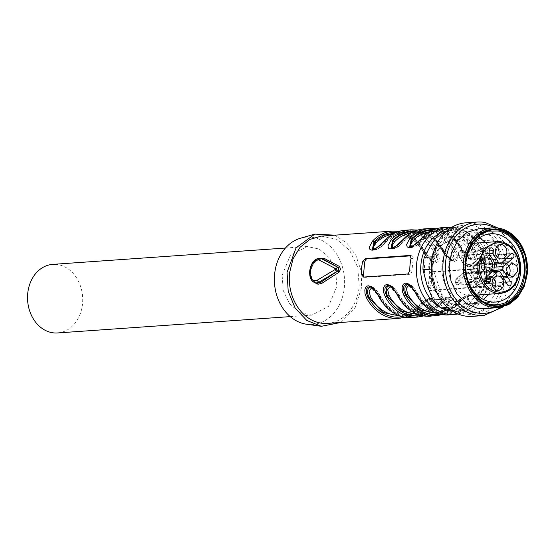<?xml version="1.0" encoding="UTF-8"?>
<svg xmlns="http://www.w3.org/2000/svg" width="555" height="555" viewBox="0 0 555 555"><rect width="100%" height="100%" fill="white"/><g stroke="black" fill="none" stroke-linecap="round" stroke-linejoin="round"><path stroke-width="0.42" stroke-dasharray="2.77 2.08" d="M451.173 310.183L466.887 313.013A43.748 35.076 86 0 0 476.141 308.552L482.968 296.037L491.945 283.369L502.046 282.655L486.249 307.845L476.141 308.552M483.155 240.731A43.748 35.076 86 0 0 475.17 232.857L461.163 230.374A40.619 32.572 86 0 0 431.075 244.866A40.619 32.572 86 0 0 426.934 284.944A40.619 32.572 86 0 0 452.88 310.529A40.619 32.572 86 0 0 482.968 296.037A40.619 32.572 86 0 0 487.11 255.959L483.155 240.731L493.256 240.017L503.316 270.327A43.748 35.076 86 0 1 502.046 282.655M466.887 313.013L476.988 312.305L451.125 307.186L447.698 307.421M476.988 312.305A43.748 35.076 86 0 0 486.249 307.845M472.756 225.559A44.705 35.846 86 0 0 432.595 262.619A44.705 35.846 86 0 0 463.64 313.776A44.705 35.846 86 0 0 503.801 276.716A44.705 35.846 86 0 0 472.756 225.559M440.719 299.485L443.147 299.311A43.748 35.076 86 0 0 451.125 307.186M493.256 240.017A43.748 35.076 86 0 0 485.271 232.15L459.408 227.03A43.748 35.076 86 0 0 450.154 231.49L434.357 256.674A43.748 35.076 86 0 0 433.08 269.008L443.147 299.311M491.945 283.369A43.748 35.076 86 0 0 493.215 271.034L503.316 270.327M493.215 271.034L487.11 255.959A40.619 32.572 86 0 0 461.163 230.374L449.307 227.737M472.229 316.371A46.87 37.58 86 0 0 506.569 272.005A46.87 37.58 86 0 0 473.727 223.367A46.87 37.58 86 0 0 465.659 222.853M475.17 232.857L485.271 232.15M451.277 227.599L459.408 227.03M445.818 231.789L450.154 231.49M432.442 256.805L434.357 256.674M431.318 269.126L433.08 269.008M503.524 306.714L514.971 288.898L517.981 266.171L511.821 244.082L498.002 228.043M494.533 227.793A44.705 35.846 -94 0 1 516.996 266.24A44.705 35.846 -94 0 1 500.124 307.449M484.043 308.649L495.303 305.201L504.696 296.932L510.988 284.937L513.347 270.791L511.453 256.375L505.556 243.603L496.441 234.154L485.32 229.291L478.438 228.854M492.521 229.444A38.434 30.816 86 0 0 491.591 229.493A38.434 30.816 86 0 0 463.425 265.873A38.434 30.816 86 0 0 490.363 305.756A38.434 30.816 86 0 0 496.975 306.173A38.434 30.816 86 0 0 497.904 306.089M478.639 235.417L467.511 250L464.417 269.931L470.272 289.231L483.322 302.121M460.511 236.694A34.216 27.431 86 0 0 454.628 236.319A34.216 27.431 86 0 0 429.556 268.703A34.216 27.431 86 0 0 453.532 304.209A34.216 27.431 86 0 0 459.422 304.584A34.216 27.431 86 0 0 484.487 272.2A34.216 27.431 86 0 0 460.511 236.694A34.216 27.431 86 0 0 454.628 236.319A34.216 27.431 86 0 0 429.556 268.703A34.216 27.431 86 0 0 453.532 304.209A34.216 27.431 86 0 0 459.422 304.584A34.216 27.431 86 0 0 484.487 272.2A34.216 27.431 86 0 0 460.511 236.694M310.432 271.131C310.196 275.294 311.265 278.638 313.63 281.149L313.998 281.309C312.409 280.254 308.795 272.727 312.403 266.24C313.707 261.044 322.823 257.291 321.942 258.679L317.876 259.574L315.691 261.127C312.486 264.367 310.738 267.704 310.439 271.131A12.501 7.298 -78.8 0 0 315.469 282.87M320.651 258.179L316.364 260.579C313.513 263.112 311.66 266.435 310.8 270.556L310.62 272.227C310.599 276.334 311.75 279.616 314.088 282.072L314.747 282.675M314.088 282.065L313.63 281.149L317.113 283.175M476.356 268.585L478.035 268.918L433.33 272.054L431.596 275.363A43.748 35.076 86 0 1 431.318 281.6A43.748 35.076 86 0 1 430.326 287.691L431.415 290.556L476.128 287.414L478.757 284.292A43.748 35.076 86 0 0 479.756 278.194A43.748 35.076 86 0 0 480.033 271.957L478.327 268.939L476.641 268.606L477.904 271.541L476.627 283.869A3.122 1.825 101.2 0 1 474.449 287.081L429.452 290.203L428.189 287.268L429.466 274.94A3.122 1.825 101.2 0 1 431.651 271.728L476.641 268.606M327.45 323.399A43.748 35.076 86 0 0 359.224 286.657L357.739 267.35L349.712 250.472L336.725 239.337L321.324 236.125M392.669 231.116A43.748 35.076 86 0 1 424.804 251.359L424.721 251.977L424.804 251.359L429.716 259.136C431.707 261.669 433.677 262.897 435.633 262.82L438.041 261.634L439.283 258.505L437.472 250.472A43.748 35.076 86 0 0 405.337 230.221M415.161 230.956A42.499 34.07 -94 0 1 443.348 250.666A1.249 0.361 -28.1 0 0 443.709 250.138A1.249 0.361 -28.1 0 0 443.431 250.055L448.343 257.825C450.341 260.364 452.311 261.592 454.261 261.516L456.668 260.33L457.91 257.194L456.099 249.16A43.748 35.076 86 0 0 423.964 228.917M433.788 229.645A42.499 34.07 -94 0 1 461.975 249.361A1.249 0.361 -28.1 0 0 462.336 248.827A1.249 0.361 -28.1 0 0 462.065 248.744L466.977 256.514C468.968 259.053 470.938 260.281 472.888 260.205L475.302 259.019L476.537 255.89L474.733 247.856A43.748 35.076 86 0 0 442.599 227.605M448.724 314.886A43.748 35.076 86 0 0 468.829 304.979L471.216 301.726L472.104 298.826C472.201 296.703 471.25 295.676 469.259 295.746L466.151 296.793L462.572 299.464L456.161 305.867L455.669 303.696L460.643 299.062L465.791 296.453L467.872 298.576L465.354 303.016A1.249 0.61 44.3 0 1 466.755 303.939L467.546 296.03L466.727 295.995C463.05 296.974 459.332 299.88 455.572 304.723L438.249 313.693M430.097 316.197A43.748 35.076 86 0 0 450.195 306.291L452.589 303.037L453.47 300.137C453.574 298.014 452.623 296.987 450.632 297.057L447.517 298.104L443.944 300.775L437.527 307.179L437.042 305L442.016 300.366L447.163 297.764L449.245 299.88L446.726 304.32A1.249 0.61 44.3 0 1 448.121 305.243L448.912 297.341L448.1 297.3C444.423 298.278 440.705 301.192 436.945 306.027L419.622 315.004M411.463 317.502A43.748 35.076 86 0 0 431.568 307.595L433.961 304.341L434.842 301.441C434.94 299.318 433.996 298.292 431.998 298.368L428.89 299.409L425.317 302.08L418.9 308.483L418.408 306.311L423.389 301.677L428.529 299.069L430.618 301.192L428.099 305.632A1.249 0.61 44.3 0 1 429.494 306.554L430.285 298.652L429.466 298.611C425.796 299.589 422.077 302.496 418.317 307.338L400.994 316.308M340.909 322.455L354.978 308.212L361.714 287.15L361.048 270.639L355.824 255.258L346.695 242.924L334.783 235.174M410.839 255.834L411.657 255.779L410.506 255.55M364.108 277.028A3.122 1.825 -78.8 0 0 364.746 277.396A3.122 1.825 -78.8 0 0 365.037 277.417L409.743 274.274A3.122 1.825 -78.8 0 0 411.928 271.062L413.204 258.727A3.122 1.825 -78.8 0 0 411.942 255.793A3.122 1.825 -78.8 0 0 411.657 255.779M396.534 232.261A42.499 34.07 86 0 1 424.721 251.977L433.906 261.849L434.801 261.925C438.464 260.572 438.832 256.993 435.897 251.193L437.472 250.472M384.899 240.481A1.249 0.604 -136.5 0 0 385.149 241.148C381.084 245.518 377.088 248.369 373.154 249.715M413.766 231.56A41.875 33.571 -94 0 1 442.682 250.534L443.348 250.666L452.54 260.545L453.428 260.621C457.091 259.261 457.459 255.689 454.524 249.882A42.499 34.07 86 0 0 403.783 239.836L403.867 238.823M442.328 251.082A1.249 0.375 -28.8 0 1 442.682 250.534L451.007 260.246L451.923 260.302C455.412 259.289 456.057 255.772 453.858 249.75A41.875 33.571 86 0 0 404.449 239.968L403.783 239.836C399.711 244.207 395.715 247.065 391.788 248.404M410.936 233.044A40.619 32.572 -94 0 1 413.01 232.816C425.116 232.42 434.891 238.504 442.328 251.089A1.249 0.375 -28.8 0 0 442.606 251.165L446.484 256.875L451.076 259.49L453.74 256.396L452.29 250.485L456.099 249.16M432.394 230.249A41.875 33.571 -94 0 1 461.309 249.23L461.975 249.361L471.167 259.234L472.055 259.31C475.725 257.957 476.086 254.377 473.151 248.578A42.499 34.07 86 0 0 422.41 238.532L422.494 237.512M429.57 231.74A40.619 32.572 -94 0 1 431.637 231.511C443.743 231.109 453.518 237.2 460.955 249.778A1.249 0.375 -28.8 0 1 461.309 249.23L469.634 258.935L470.55 258.998C474.039 257.985 474.685 254.468 472.485 248.446A41.875 33.571 86 0 0 423.077 238.664L422.41 238.532C418.345 242.903 414.342 245.754 410.416 247.1M469.71 258.942L469.703 258.942C467.22 258.283 465.055 256.903 460.962 249.778A1.249 0.375 -28.8 0 0 461.233 249.861L465.111 255.564L469.71 258.186L472.367 255.085L470.917 249.181L474.733 247.856M408.168 284.382L409.014 284.444L407.488 284.146L416.673 294.025L416.59 294.643M468.829 304.979A1.249 0.604 43.5 0 1 467.421 304.071L469.072 296.342L468.274 296.287C464.362 297.591 460.345 300.442 456.245 304.855A42.499 34.07 86 0 1 439.72 314.095M456.397 305.77L456.161 305.867A43.748 35.076 86 0 1 436.057 315.774M388.854 285.464L398.046 295.329L397.963 295.947M450.195 306.291A1.249 0.604 43.5 0 1 448.794 305.375L450.445 297.647L449.647 297.591C445.727 298.895 441.718 301.753 437.611 306.159A42.499 34.07 86 0 1 421.092 315.406M450.376 297.633C449.668 297.931 450.188 296.294 444.014 300.886L437.527 307.179A43.748 35.076 86 0 1 417.429 317.085M370.906 286.997L371.76 287.06L370.227 286.762L379.419 296.641L379.329 297.258M431.568 307.595A1.249 0.604 43.5 0 1 430.16 306.686L431.811 298.958L431.02 298.902C427.1 300.206 423.09 303.058 418.983 307.47A42.499 34.07 86 0 1 402.465 316.711M419.143 308.393L418.9 308.483A43.748 35.076 86 0 1 398.795 318.39M306.637 324.245A43.748 35.076 86 0 0 344.322 287.705A43.748 35.076 86 0 0 300.595 238.199M477.931 275.585L476.884 261.932L471.209 250L462.024 242.126L451.132 239.85L436.091 247.766L428.661 265.838L429.716 279.491L435.384 291.424L444.569 299.298L455.461 301.573L470.501 293.657L477.931 275.585M424.721 251.977L424.055 251.845L432.38 261.551L433.288 261.613C436.778 260.6 437.423 257.083 435.231 251.061L433.663 251.797L435.113 257.7L432.449 260.801L427.856 258.179L423.971 252.476A40.619 32.572 86 0 0 394.383 234.127A40.619 32.572 86 0 0 392.309 234.356M374.368 249.313L375.638 249.542L380.779 246.913L385.725 242.306A1.249 0.61 -135.7 0 0 385.968 242.202A1.249 0.61 -135.7 0 0 385.822 241.279C382.062 246.122 378.344 249.028 374.667 250.007L373.113 249.681M392.572 248.668C392.246 249.438 397.769 247.62 399.496 245.692L404.595 240.898L404.449 239.968C400.689 244.81 396.971 247.724 393.294 248.702L391.74 248.376M411.2 247.363C410.873 248.134 416.396 246.309 418.123 244.387L423.222 239.594L423.077 238.664C419.316 243.506 415.605 246.413 411.928 247.391L410.374 247.065M409.014 284.444L417.339 294.157L417.422 293.526L413.517 287.795L409.458 285.221M389.471 285.693L390.387 285.756L398.712 295.461L398.788 294.837L394.889 289.1L390.831 286.526M371.76 287.06L380.085 296.772L380.161 296.141L376.255 290.411L372.197 287.837M282.113 275.391L290.362 255.314L307.075 246.517L319.18 249.049L329.386 257.798L335.685 271.055L336.857 286.227L328.602 306.298L311.889 315.094L299.79 312.569L289.585 303.821L283.279 290.563L282.113 275.391M460.178 239.926A30.934 24.802 86 0 0 454.857 239.594A30.934 24.802 86 0 0 432.387 265.574A30.934 24.802 86 0 0 453.872 300.97L459.186 301.309L474.227 293.394L481.657 275.329C483.683 259.088 473.387 242.112 460.178 239.926M424.055 251.845L423.971 252.476L424.055 251.845L411.428 237.824L395.139 232.864M392.995 248.002L394.272 248.238L399.406 245.608L404.352 240.995A40.619 32.572 86 0 1 422.695 232.136C415.91 232.663 409.881 235.584 404.595 240.898M411.623 246.698L412.899 246.926L418.04 244.297L422.986 239.691A40.619 32.572 86 0 1 441.322 230.831C434.537 231.359 428.509 234.279 423.222 239.587M417.339 294.157C427.849 314.532 452.54 319.423 466.755 303.939L467.421 304.071A42.499 34.07 -94 0 1 416.673 294.025L417.339 294.157L417.422 293.526A40.619 32.572 -94 0 0 447.011 311.875C434.905 312.278 425.13 306.187 417.693 293.609C414.002 287.358 411.088 284.306 408.938 284.444L408.938 284.444M455.433 303.786L455.669 303.696A40.619 32.572 86 0 1 437.326 312.555C444.111 312.028 450.147 309.107 455.426 303.793C458.86 299.166 467.435 294.532 467.456 296.023L467.456 296.023M398.712 295.461C409.222 315.844 433.906 320.728 448.121 305.243L448.794 305.375A42.499 34.07 -94 0 1 398.046 295.329L398.712 295.461L398.788 294.837A40.619 32.572 -94 0 0 428.384 313.18C416.278 313.582 406.503 307.491 399.066 294.913C395.375 288.669 392.461 285.61 390.311 285.749L390.311 285.749M436.806 305.097L437.042 305A40.619 32.572 86 0 1 418.699 313.859C425.484 313.332 431.512 310.418 436.799 305.104C440.233 300.477 448.808 295.836 448.829 297.327L448.829 297.327M380.085 296.772C390.595 317.155 415.279 322.039 429.494 306.554L430.16 306.686A42.499 34.07 -94 0 1 379.419 296.641L380.085 296.772L380.161 296.141A40.619 32.572 -94 0 0 409.756 314.491C397.651 314.893 387.876 308.802 380.439 296.224M418.172 306.409L418.408 306.311A40.619 32.572 86 0 1 400.072 315.171C406.857 314.643 412.885 311.723 418.165 306.409C421.606 301.781 430.174 297.147 430.201 298.639L430.201 298.639M57.533 332.951A34.375 27.556 86 0 0 82.494 304.084A34.375 27.556 86 0 0 58.629 264.756A34.375 27.556 86 0 0 52.718 264.381M489.045 294.199L496.628 274.975A34.216 27.431 86 0 0 485.41 242.459M479.131 238.019A34.216 27.431 86 0 0 472.867 235.826A34.216 27.431 86 0 0 466.984 235.452A34.216 27.431 86 0 0 442.134 264.187C439.893 282.155 451.284 300.921 465.888 303.342L471.778 303.717L483.447 299.478M448.842 265.484A25.932 20.792 86 0 0 471.313 295.447A25.932 20.792 86 0 0 490.148 273.664A25.932 20.792 86 0 0 467.678 243.7A25.932 20.792 86 0 0 448.842 265.484M507.908 265.006A7.187 5.765 86 0 0 503.857 263.361A7.187 5.765 86 0 0 498.64 269.397A7.187 5.765 86 0 0 499.798 274.746A7.187 5.765 86 0 0 504.87 277.701A7.187 5.765 86 0 0 508.644 275.509M493.589 278.215A7.187 5.765 86 0 0 489.545 276.57A7.187 5.765 86 0 0 484.321 282.606A7.187 5.765 86 0 0 485.479 287.955A7.187 5.765 86 0 0 490.551 290.91A7.187 5.765 86 0 0 494.325 288.718M482.524 259.976A7.187 5.765 86 0 0 478.479 258.339A7.187 5.765 86 0 0 473.255 264.374A7.187 5.765 86 0 0 474.414 269.716A7.187 5.765 86 0 0 479.485 272.671A7.187 5.765 86 0 0 483.259 270.486M496.843 246.767A7.187 5.765 86 0 0 492.791 245.123A7.187 5.765 86 0 0 487.574 251.158A7.187 5.765 86 0 0 488.733 256.507A7.187 5.765 86 0 0 493.797 259.462A7.187 5.765 86 0 0 497.578 257.27M504.28 278.666L473.686 280.261L476.738 286.616L507.499 284.729M486.409 278.582L459.235 280.247L458.395 279.921L465.985 272.907L466.665 273.386A2.643 2.116 -94 0 1 467.803 272.894A2.643 2.116 -94 0 1 468.233 272.921A2.643 2.116 -94 0 1 469.641 273.976L473.651 280.587L469.641 273.976L500.277 272.075M486.596 276.806L456.009 279.234L455.537 282.682L486.222 280.407M493.894 270.077L463.307 272.505L456.113 279.616M494.644 262.793L464.251 264.721L463.411 272.88M489.004 253.496L458.61 255.425L464.251 264.721M489.205 253.829L461.753 255.834L467.497 265.304L466.734 265.692L460.865 256.015L461.753 255.834L462.072 252.789L489.267 250.964M506.354 258.575L475.663 261.1L479.985 256.528L475.614 261.62L475.663 261.1L475.614 261.62L475.663 261.1L470.473 265.887A2.643 2.116 -94 0 1 469.384 266.386A2.643 2.116 -94 0 1 468.906 266.358A2.643 2.116 -94 0 1 467.497 265.304L494.609 263.188M502.421 262.203L477.21 263.66L472.021 268.447L471.348 267.961L476.551 263.167L477.21 263.66L481.99 259.83L506.5 258.422M503.017 276.591L475.656 278.735L479.471 284.264L506.132 282.162M491.883 271.929L466.665 273.386L459.235 280.247L458.916 283.293A2.047 1.644 86 0 1 457.41 285.013A2.047 1.644 86 0 1 457.077 284.993A2.047 1.644 86 0 1 455.655 282.648L456.009 279.234L463.307 272.505L464.098 264.853L458.458 255.557L458.936 252.268L458.61 255.425M476.918 286.352A1.422 1.138 86 0 0 478.722 284.687L474.9 279.144L475.656 278.735L471.646 272.13A2.643 2.116 -94 0 1 471.216 270.167A2.643 2.116 -94 0 1 472.021 268.447L494.193 267.156M320.318 258.346A12.501 7.298 -78.8 0 0 310.439 271.131M454.496 314.484A43.748 35.076 86 0 0 486.27 277.736A43.748 35.076 86 0 0 448.371 227.203M443.431 250.055A43.748 35.076 86 0 0 411.297 229.805M462.065 248.744A43.748 35.076 86 0 0 429.931 228.5M478.757 284.292L476.627 283.869M480.033 271.957L477.904 271.541M433.33 272.054L431.651 271.728M429.466 274.94L431.596 275.363M430.326 287.691L428.189 287.268M413.204 258.727L411.068 258.311M411.928 271.062L409.798 270.639M438.804 233.808A40.619 32.572 -94 0 1 472.215 238.4A40.619 32.572 -94 0 1 485.646 277.118A40.619 32.572 -94 0 1 452.776 311.251M385.149 241.148A42.499 34.07 -94 0 1 435.897 251.193L435.231 251.061C424.721 230.679 400.037 225.795 385.822 241.279L385.149 241.148M441.267 307.956A40.619 32.572 -94 0 1 440.649 307.616M409.743 274.274L408.064 273.941M365.037 277.417L363.358 277.084M429.737 290.223L431.415 290.556M476.128 287.414L474.449 287.081M385.725 242.306A40.619 32.572 -94 0 1 404.068 233.447A40.619 32.572 -94 0 1 433.663 251.797M452.29 250.485A40.619 32.572 86 0 0 422.695 232.136L413.01 232.816A40.619 32.572 -94 0 1 442.606 251.165M470.917 249.181A40.619 32.572 86 0 0 441.322 230.831L431.637 231.511A40.619 32.572 -94 0 1 461.233 249.861M465.354 303.016A40.619 32.572 -94 0 1 447.011 311.875L437.326 312.555A40.619 32.572 86 0 1 435.245 312.618M446.726 304.32A40.619 32.572 -94 0 1 428.384 313.18L418.699 313.859A40.619 32.572 86 0 1 416.618 313.929M428.099 305.632A40.619 32.572 -94 0 1 409.756 314.491L400.072 315.171A40.619 32.572 86 0 1 397.99 315.233M500.568 293.394A25.932 20.792 86 0 0 519.404 271.61L518.523 260.163L513.763 250.159L506.07 243.555L496.933 241.647M473.651 280.587L476.87 286.657A2.047 1.644 86 0 0 478.028 287.587A2.047 1.644 86 0 0 478.361 287.608A2.047 1.644 86 0 0 479.867 285.887A2.047 1.644 86 0 0 479.471 284.264L478.722 284.687M486.298 281.454L458.916 283.293L458.048 283.223L458.395 279.921M489.378 249.903L458.812 252.143A2.047 1.644 86 0 1 460.275 250.423L491.168 247.801M460.865 256.015L461.205 252.712L462.072 252.789A2.047 1.644 86 0 0 460.65 250.444A2.047 1.644 86 0 0 460.275 250.423L458.687 252.178L458.34 255.543L463.987 264.839L463.182 272.581M501.179 263.354L470.473 265.887L470.411 266.421A3.268 2.615 86 0 1 466.734 265.692M510.676 254.003L479.985 256.528A2.047 1.644 86 0 1 480.914 256.056L511.8 253.434M476.551 263.167L481.345 259.331L481.99 259.83A2.047 1.644 86 0 0 482.704 258.422A2.047 1.644 86 0 0 481.282 256.077A2.047 1.644 86 0 0 480.914 256.056L475.538 261.155M493.52 270.417L470.876 272.519A3.268 2.615 86 0 1 470.349 270.091A3.268 2.615 86 0 1 471.348 267.961M469.669 273.636A3.268 2.615 86 0 0 465.985 272.907M455.787 282.772A1.422 1.138 86 0 0 458.048 283.223M461.205 252.712A1.422 1.138 86 0 0 458.936 252.268M475.614 261.62L470.411 266.421M481.345 259.331A1.422 1.138 86 0 0 479.95 257.034M474.9 279.144L470.876 272.519M491.591 229.493L493.45 229.361M496.975 306.173L498.834 306.041M466.984 235.452L490.807 233.78M471.778 303.717L495.601 302.045M313.998 281.316L317.335 283.216M411.942 255.793L410.256 255.46M458.083 314.005L468.691 309.718L477.543 301.622L486.895 277.569L485.653 259.428L478.507 243.243L466.623 231.81L451.985 227.175M399.052 231.379L413.815 237.866L425.075 251.443C428.189 257.471 431.159 260.947 433.982 261.863M452.609 260.559C449.786 259.636 446.817 256.16 443.709 250.132L432.442 236.562L417.686 230.068M471.237 259.247C468.413 258.332 465.444 254.856 462.336 248.827L451.069 235.251L436.313 228.764M364.746 277.396L363.06 277.063M431.138 290.536L429.452 290.203M442.342 314.623L456.404 305.77L462.648 299.575C468.815 294.982 468.295 296.627 469.003 296.328M423.708 315.927L437.777 307.075M405.081 317.238L419.143 308.386L425.387 302.191C431.554 297.598 431.041 299.242 431.741 298.944M433.906 261.856L432.38 261.551M373.848 249.965L372.322 249.66M392.482 248.654L390.949 248.356M452.533 260.545L451.007 260.24M411.109 247.35L409.583 247.044M471.167 259.24L469.634 258.935M469.072 296.335L467.546 296.037M390.387 285.756L388.861 285.457M450.445 297.647L448.912 297.341M431.811 298.958L430.285 298.652M451.132 239.85L454.857 239.594M455.461 301.573L459.186 301.309M432.449 261.558C428.744 260.017 425.831 256.958 423.701 252.393C416.264 239.815 406.489 233.724 394.383 234.127L404.068 233.447C397.283 233.974 391.247 236.895 385.968 242.202M385.968 242.209C382.492 246.857 373.959 251.477 373.952 249.979L373.945 249.979M442.328 251.089C446.428 258.214 448.593 259.587 451.076 260.253L451.076 260.253M380.432 296.224C376.748 289.974 373.827 286.921 371.683 287.06L371.683 287.06M285.436 248.036L307.075 246.517M290.244 316.614L311.889 315.094M471.313 295.447L477.168 295.038M467.678 243.7L473.54 243.291M504.87 277.701L512.688 277.153M503.857 263.361L511.682 262.813M490.551 290.91L498.376 290.362M489.545 276.57L497.37 276.022M479.485 272.671L487.311 272.123M478.479 258.339L486.298 257.784M493.797 259.462L501.623 258.914M492.791 245.123L500.617 244.575M492.32 271.527L467.803 272.894L469.502 273.934L476.738 286.616L478.361 287.608L509.317 285.894M455.884 279.318L455.537 282.682L457.41 285.013L488.365 283.293M494.498 264.256L469.384 266.386L475.552 261.148M463.21 272.54L455.912 279.269"/><path stroke-width="0.83" d="M447.698 307.421L441.024 307.893L451.173 310.183M451.277 227.599L449.307 227.737A43.748 35.076 86 0 0 440.053 232.198L431.075 244.866L424.256 257.381A43.748 35.076 86 0 0 422.979 269.716L426.934 284.944L433.046 300.019L440.719 299.485M433.046 300.019A43.748 35.076 86 0 0 441.024 307.893M498.002 228.043L485.271 222.555A46.87 37.58 86 0 0 477.21 222.049L465.659 222.853A46.87 37.58 86 0 0 431.318 267.219A46.87 37.58 86 0 0 464.167 315.857A46.87 37.58 86 0 0 472.229 316.371L483.78 315.559L503.524 306.714M440.053 232.198L445.818 231.789M424.256 257.381L432.442 256.805M422.979 269.716L431.318 269.126M477.21 222.049A46.87 37.58 86 0 0 442.869 266.407A46.87 37.58 86 0 0 475.718 315.046L483.78 315.559M500.124 307.449A44.705 35.846 -94 0 1 476.683 312.86A44.705 35.846 -94 0 1 445.637 261.703A44.705 35.846 -94 0 1 485.798 224.643A44.705 35.846 -94 0 1 494.533 227.793M492.597 227.855A39.995 32.072 86 0 0 463.543 261.454C460.927 282.453 474.241 304.39 491.321 307.22L498.203 307.657L508.678 304.639L517.649 297.418L524.08 286.824L527.25 274.059A39.995 32.072 86 0 0 499.472 228.292A39.995 32.072 86 0 0 492.597 227.855L478.438 228.854L467.178 232.295L457.778 240.565L451.486 252.567L449.134 266.705L451.028 281.121L456.925 293.9L466.034 303.342L477.161 308.212L484.043 308.649L498.196 307.657M527 273.809A38.746 31.066 -94 0 1 492.195 305.93A38.746 31.066 -94 0 1 465.284 261.592A38.746 31.066 -94 0 1 500.097 229.479A38.746 31.066 -94 0 1 527 273.809M500.062 229.784L493.45 229.361L482.635 232.67L473.602 240.62L467.553 252.15L465.291 265.741L467.109 279.588L472.777 291.868L481.532 300.942L492.223 305.625L498.834 306.041L509.656 302.732L518.682 294.788L524.732 283.258L526.993 269.668L525.176 255.82L519.508 243.541L510.753 234.46L500.062 229.784M497.904 306.089A38.434 30.816 86 0 0 525.134 269.217A38.434 30.816 86 0 0 498.196 229.916A38.434 30.816 86 0 0 492.521 229.444M483.322 302.121L490.474 304.674C507.797 306.221 518.869 296.724 523.691 276.196C527.41 255.994 514.783 233.704 498.085 230.991L488.012 231.123L478.639 235.417M496.69 234.154A34.216 27.431 86 0 0 490.807 233.78A34.216 27.431 86 0 0 465.742 266.164A34.216 27.431 86 0 0 489.718 301.67A34.216 27.431 86 0 0 495.601 302.045A34.216 27.431 86 0 0 520.673 269.654A34.216 27.431 86 0 0 496.69 234.154M320.179 258.318L324.3 258.422L323.024 259.067L321.942 258.665M339.015 272.234L337.815 270.951L319.076 282.12A1.873 1.346 59.2 0 1 317.404 280.102A10.621 6.202 101.2 0 1 310.065 270.757A10.621 6.202 101.2 0 1 319.458 260.24A1.873 1.498 -62.5 0 1 321.491 258.762L323.024 259.067L338.259 267.461L338.758 269.147L338.259 267.461L339.604 266.553L340.499 269.286L339.015 272.234L321.72 283.411L320.61 282.426L319.076 282.12A12.501 7.298 -78.8 0 1 315.469 282.87L317.335 283.216L320.61 282.426L337.898 270.965L338.779 269.154M324.3 258.422L339.604 266.553M314.747 282.675L317.966 284.236L321.72 283.411M399.052 231.379L392.669 231.116L321.324 236.125L309.863 239.427L300.054 247.315L293.012 258.907L289.55 272.866A43.748 35.076 86 0 0 327.45 323.399L398.795 318.39L405.081 317.238M362.637 261.71A43.748 35.076 86 0 0 361.638 267.801A43.748 35.076 86 0 0 361.361 274.038L363.358 277.084L408.064 273.941L409.798 270.639A43.748 35.076 86 0 1 410.076 264.402A43.748 35.076 86 0 1 411.068 258.311L409.978 255.446L365.266 258.581L362.637 261.71L364.767 262.133L363.49 274.461A3.122 1.825 -78.8 0 0 364.108 277.028M385.232 240.128A1.249 0.604 -136.5 0 0 384.99 240.232C390.831 234.182 397.616 230.845 405.337 230.221A43.748 35.076 86 0 0 385.232 240.128L378.864 246.503L372.176 250.25L369.963 249.577L369.29 247.204L372.565 241.023L373.973 241.931L372.322 249.66L373.154 249.715M403.527 239.177L397.491 245.192L390.81 248.938L388.59 248.272L387.917 245.9L391.199 239.711L392.6 240.627A42.499 34.07 -94 0 1 415.161 230.956M422.161 237.866L416.118 243.881L409.437 247.634L407.217 246.961L406.551 244.588L409.826 238.407L411.234 239.316A42.499 34.07 -94 0 1 433.788 229.645M438.249 313.693L420.225 309.85L406.163 294.941L403.922 295.531L402.306 291.278L402.104 287.539C402.507 284.833 403.714 283.383 405.719 283.182L408.64 283.993L411.644 286.831L416.59 294.643A43.748 35.076 86 0 0 448.724 314.886L458.083 314.005M419.622 315.004L401.598 311.161L387.536 296.252L385.295 296.835L383.678 292.582L383.477 288.85C383.88 286.144 385.087 284.687 387.092 284.493L390.005 285.298L393.016 288.135L397.963 295.947A43.748 35.076 86 0 0 430.097 316.197L442.342 314.623M400.994 316.308L382.971 312.472L368.909 297.556L366.661 298.146L365.051 293.893L364.85 290.154C365.252 287.448 366.453 285.998 368.464 285.797L371.378 286.609L374.389 289.446L379.329 297.258A43.748 35.076 86 0 0 411.463 317.502L417.429 317.085L423.708 315.927M334.783 235.174L314.865 234.106L296.12 247.766L287.06 272.373L288.191 291.16L295.156 308.108L306.832 320.485L321.338 326.298L340.909 322.455M410.839 255.834L366.945 258.914A3.122 1.825 -78.8 0 0 364.767 262.133M372.398 249.674C372.669 251.283 376.866 248.141 384.99 240.232A1.249 0.604 -136.5 0 0 384.899 240.481M391.788 248.404L390.956 248.349L392.6 240.627L394.667 241.675L392.309 245.31L392.149 246.143L392.995 248.002M410.416 247.1L409.583 247.037L411.234 239.316L413.295 240.37L410.936 244.006L410.776 244.831L411.623 246.698M439.72 314.095A42.499 34.07 86 0 1 405.497 294.809C402.569 289.051 402.923 285.478 406.551 284.077L407.488 284.153M416.673 294.025L416.59 294.643M421.092 315.406A42.499 34.07 86 0 1 386.87 296.113C383.942 290.362 384.296 286.782 387.924 285.388L388.854 285.464M398.046 295.329L397.963 295.947M402.465 316.711A42.499 34.07 86 0 1 368.242 297.425C365.315 291.666 365.662 288.094 369.297 286.692L370.227 286.769M379.419 296.641L379.329 297.258M314.865 234.106L300.595 238.199A43.748 35.076 86 0 0 274.649 273.913A43.748 35.076 86 0 0 306.637 324.245L321.338 326.298M373.113 249.681L374.639 242.063L376.04 242.986L373.675 246.621L373.522 247.447L374.368 249.313M391.74 248.376L393.273 240.759A41.875 33.571 -94 0 1 413.766 231.56M410.374 247.065L411.9 239.448A41.875 33.571 -94 0 1 432.394 230.249M409.583 285.235L408.903 285.201L406.281 288.329L407.731 294.205L406.163 294.941C403.964 288.919 404.616 285.402 408.105 284.389L408.168 284.382M390.956 286.546L390.276 286.512L387.654 289.641L389.104 295.517L387.536 296.252C385.337 290.23 385.982 286.713 389.471 285.693M372.322 287.851L371.649 287.816L369.026 290.945L370.476 296.821L368.909 297.556C366.709 291.535 367.354 288.017 370.844 287.004L370.906 286.997M285.436 248.036L52.718 264.381A34.375 27.556 86 0 0 27.75 293.248A34.375 27.556 86 0 0 51.622 332.577A34.375 27.556 86 0 0 57.533 332.951L290.244 316.614M485.41 242.459A34.216 27.431 86 0 0 479.131 238.019M489.045 294.199L483.447 299.478M507.624 274.191L506.465 268.849L511.682 262.813L516.754 265.769L517.912 271.111L512.688 277.153L507.624 274.191M492.146 282.058A7.187 5.765 86 0 0 493.305 287.407A7.187 5.765 86 0 0 498.376 290.362A7.187 5.765 86 0 0 503.593 284.326A7.187 5.765 86 0 0 502.435 278.978A7.187 5.765 86 0 0 497.37 276.022A7.187 5.765 86 0 0 492.146 282.058M481.081 263.826A7.187 5.765 86 0 0 482.239 269.168A7.187 5.765 86 0 0 487.311 272.123A7.187 5.765 86 0 0 492.528 266.088A7.187 5.765 86 0 0 491.369 260.746A7.187 5.765 86 0 0 486.298 257.784A7.187 5.765 86 0 0 481.081 263.826M495.4 250.61A7.187 5.765 86 0 0 496.558 255.959A7.187 5.765 86 0 0 501.623 258.914A7.187 5.765 86 0 0 506.847 252.879A7.187 5.765 86 0 0 505.688 247.53A7.187 5.765 86 0 0 500.617 244.575A7.187 5.765 86 0 0 495.4 250.61M508.907 285.86A2.498 2.005 86 0 0 509.317 285.894A2.498 2.005 86 0 0 511.023 284.41A2.498 2.005 86 0 0 510.669 281.801L502.858 269.688L503.17 266.636L513.125 258.04A2.498 2.005 86 0 0 513.951 255.425A2.498 2.005 86 0 0 512.258 253.462A2.498 2.005 86 0 0 511.8 253.434A2.498 2.005 86 0 0 510.676 254.003L501.179 263.354L499.882 263.743L498.716 262.862L493.062 253.552L493.36 250.687A2.498 2.005 86 0 0 491.619 247.828A2.498 2.005 86 0 0 491.168 247.801A2.498 2.005 86 0 0 489.378 249.903L489.004 253.496L494.644 262.793L493.894 270.077L486.596 276.806L486.222 280.407A2.498 2.005 86 0 0 487.963 283.265A2.498 2.005 86 0 0 488.365 283.293A2.498 2.005 86 0 0 490.204 281.198L490.502 278.332L497.814 271.582L499.112 271.194L500.277 272.075L507.499 284.729A2.498 2.005 86 0 0 508.907 285.86M492.32 271.527L499.112 271.194M494.498 264.256L499.882 263.743M508.644 275.509A7.187 5.765 86 0 0 510.087 271.666A7.187 5.765 86 0 0 508.928 266.317A7.187 5.765 86 0 0 507.908 265.006M494.325 288.718A7.187 5.765 86 0 0 495.768 284.875A7.187 5.765 86 0 0 494.609 279.526A7.187 5.765 86 0 0 493.589 278.215M483.259 270.486A7.187 5.765 86 0 0 484.702 266.636A7.187 5.765 86 0 0 483.544 261.294A7.187 5.765 86 0 0 482.524 259.976M497.578 257.27A7.187 5.765 86 0 0 499.021 253.427A7.187 5.765 86 0 0 497.863 248.085A7.187 5.765 86 0 0 496.843 246.767M490.502 278.332L486.409 278.582M493.062 253.552L489.205 253.829M508.352 261.863L502.421 262.203M506.861 276.286L503.017 276.591M319.458 260.24L336.15 268.925A1.873 1.498 117.5 0 1 338.182 267.448L321.491 258.762A12.501 7.298 -78.8 0 0 320.318 258.346L321.976 258.679M409.659 247.058C409.923 248.668 414.12 245.525 422.251 237.616C428.092 231.567 434.87 228.23 442.599 227.605L448.371 227.203A43.748 35.076 86 0 0 416.597 263.944A43.748 35.076 86 0 0 454.496 314.484M392.669 231.116A43.748 35.076 86 0 0 372.565 241.023M405.337 230.221L411.297 229.805A43.748 35.076 86 0 0 391.199 239.711M391.025 248.362C391.296 249.979 395.493 246.829 403.624 238.927C409.458 232.871 416.243 229.541 423.964 228.917A43.748 35.076 86 0 0 403.867 238.823M423.964 228.917L429.931 228.5A43.748 35.076 86 0 0 409.826 238.407M442.599 227.605A43.748 35.076 86 0 0 422.494 237.512M403.922 295.531A43.748 35.076 86 0 0 436.057 315.774M385.295 296.835A43.748 35.076 86 0 0 417.429 317.085M366.661 298.146A43.748 35.076 86 0 0 398.795 318.39M317.404 280.102L336.15 268.925A1.873 1.346 -120.8 0 0 337.815 270.951A1.873 1.096 101.2 0 0 338.758 269.147M363.49 274.461L361.361 274.038M366.945 258.914L365.266 258.581M410.506 255.55L409.978 255.446M440.649 307.616A40.619 32.572 -94 0 1 420.947 264.305A40.619 32.572 -94 0 1 438.804 233.808M396.534 232.261A42.499 34.07 86 0 0 373.973 241.931L374.639 242.063L384.213 235.292L395.139 232.864M452.776 311.251A40.619 32.572 -94 0 1 441.267 307.956M392.309 234.356A40.619 32.572 86 0 0 376.04 242.986M394.667 241.675A40.619 32.572 -94 0 1 410.936 233.044M413.295 240.37A40.619 32.572 -94 0 1 429.57 231.74M407.731 294.205A40.619 32.572 86 0 0 435.245 312.618M389.104 295.517A40.619 32.572 86 0 0 416.618 313.929M370.476 296.821A40.619 32.572 86 0 0 397.99 315.233M478.098 263.431A25.932 20.792 86 0 0 500.568 293.394C511.224 291.763 517.593 284.479 519.653 271.541C521.714 255.883 509.795 240.197 496.933 241.647L484.321 248.286L478.098 263.431M479.839 263.576A24.684 19.793 86 0 0 496.982 291.826A24.684 19.793 86 0 0 519.154 271.36A24.684 19.793 86 0 0 502.011 243.111A24.684 19.793 86 0 0 479.839 263.576M506.132 282.162L510.669 281.801M497.814 271.582L491.883 271.929M490.204 281.198L486.298 281.454M489.267 250.964L493.36 250.687M498.716 262.862L494.609 263.188M506.5 258.422L513.125 258.04M503.17 266.636L494.193 267.156M502.858 269.688L493.52 270.417M315.469 282.87C311.244 281.593 309.322 277.59 309.697 270.861C311.223 262.369 314.768 258.2 320.318 258.346M451.985 227.175L448.371 227.203M417.686 230.068L411.297 229.805M436.313 228.764L429.931 228.5M407.405 284.139C411.56 286.533 414.536 290.008 416.319 294.559C424.291 308.476 435.092 315.254 448.724 314.886M388.777 285.443C392.933 287.837 395.902 291.313 397.685 295.87C405.663 309.78 416.465 316.558 430.097 316.197M370.143 286.755C374.306 289.148 377.275 292.624 379.058 297.175C387.036 311.091 397.838 317.869 411.463 317.502M477.168 295.038L500.568 293.394M473.54 243.291L496.933 241.647"/></g></svg>
